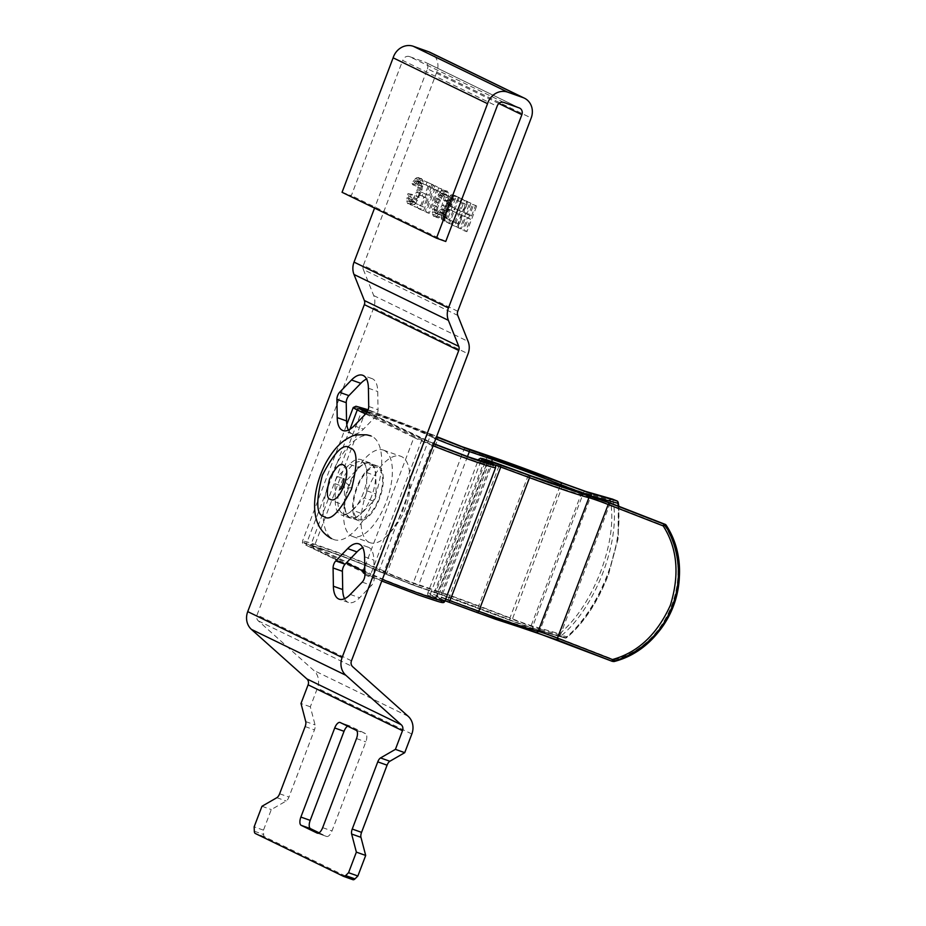 <?xml version="1.0" encoding="UTF-8"?>
<svg xmlns="http://www.w3.org/2000/svg" width="926" height="926" viewBox="0 0 926 926"><rect width="100%" height="100%" fill="white"/><g stroke="black" fill="none" stroke-linecap="round" stroke-linejoin="round"><path stroke-width="0.69" stroke-dasharray="4.63 3.47" d="M352.204 510.133A29.354 12.848 109.6 0 1 341.057 514.868A29.354 12.848 109.6 0 1 340.49 514.625A29.354 12.848 109.6 0 1 335.305 501.927L334.992 483.661A5.498 2.408 109.6 0 1 337.677 476.612L349.588 464.296A29.354 12.848 109.6 0 1 360.735 459.562A29.354 12.848 109.6 0 1 366.499 472.503L366.8 490.757A5.498 2.408 109.6 0 1 364.126 497.818L352.204 510.133L361.522 513.444L373.444 501.128A5.498 2.408 -70.4 0 0 376.118 494.079L375.817 475.825A29.354 12.848 -70.4 0 0 370.053 462.873A29.354 12.848 -70.4 0 0 358.918 467.607L346.995 479.923A5.498 2.408 -70.4 0 0 344.31 486.983L344.622 505.237A29.354 12.848 -70.4 0 0 349.808 517.935A29.354 12.848 -70.4 0 0 350.387 518.178A29.354 12.848 -70.4 0 0 361.522 513.444M344.565 598.694A29.354 12.848 -70.4 0 0 347.887 602.236A29.354 12.848 -70.4 0 0 348.465 602.479A29.354 12.848 -70.4 0 0 359.612 597.745L371.523 585.429A5.498 2.408 -70.4 0 0 374.208 578.38L373.896 560.126A29.354 12.848 -70.4 0 0 368.143 547.173A29.354 12.848 -70.4 0 0 362.726 547.648M348.396 430.092A29.354 12.848 -70.4 0 0 351.718 433.646A29.354 12.848 -70.4 0 0 352.297 433.877A29.354 12.848 -70.4 0 0 363.443 429.143L375.366 416.827A5.498 2.408 -70.4 0 0 378.04 409.778L377.727 391.524A29.354 12.848 -70.4 0 0 371.974 378.584A29.354 12.848 -70.4 0 0 366.557 379.047M352.852 879.654L264.604 836.791A5.498 2.408 109.6 0 1 263.644 834.534L263.482 830.147L271.283 809.59L286.169 801.002A5.498 2.408 -70.4 0 0 288.947 797.078L314.458 729.896A5.498 2.408 -70.4 0 0 315.06 724.919L310.337 706.804L317.421 688.145A16.506 14.828 115.9 0 0 313.729 670.389L258.285 620.86A5.498 4.943 -64.1 0 1 257.046 614.945L373.664 307.93A16.506 14.828 115.9 0 0 373.71 295.568L363.351 269.547L457.745 315.407M457.768 311.286L363.362 265.426L436.783 72.135A16.506 14.828 115.9 0 0 430.011 52.319M363.362 265.426A5.498 4.943 115.9 0 0 363.351 269.547M310.337 706.804L301.008 703.494M498.894 103.527L427.465 68.825L374.567 208.084M427.465 68.825A5.498 4.943 115.9 0 0 424.756 62.03L519.162 107.891M503.848 102.439L409.442 56.579L424.756 62.03M409.442 56.579A5.498 4.943 115.9 0 0 402.706 60.422L497.112 106.282M342.053 192.295L351.359 195.606L402.706 60.422M457.838 227.287L467.595 201.59L461.345 198.546L460.187 201.579L465.303 204.067L462.34 211.892L457.548 209.565L456.391 212.598L461.183 214.925L457.849 223.698L452.513 221.106L451.367 224.138L457.838 227.287L454.735 226.175L464.493 200.479L458.243 197.446L461.345 198.546M476.682 206L475.536 205.445L471.542 215.978L466.97 213.767L470.975 203.222L469.829 202.678L460.072 228.375L461.206 228.93L465.824 216.8L470.385 219.011L465.778 231.141L466.924 231.697L476.682 206L472.434 204.345L475.536 205.445M427.129 181.924L425.983 184.957L431.088 187.446L428.125 195.27L423.332 192.944L422.187 195.976L426.967 198.303L423.633 207.077L418.297 204.484L417.151 207.517L423.622 210.665L433.38 184.969L424.027 180.825L422.869 183.857L425.983 184.957M440.66 192.099L441.818 189.066L434.907 185.709L433.762 188.742L436.644 190.143L428.032 212.806L429.178 213.362L437.778 190.698L440.66 192.099L437.558 190.987L438.704 187.955L431.805 184.598L434.907 185.709M450.58 201.266L449.77 207.297L446.621 210.677L444.503 217.784L445.487 221.291L449.573 223.27L459.331 197.574L454.134 195.988L450.58 201.266L447.478 200.155L451.02 194.888L452.964 194.877L459.331 197.574M418.309 196.173L415.832 200.641L413.621 202.4L411.943 201.393L411.665 199.75L412.498 194.483L411.051 194.726L410.149 198.824L410.357 204.033L412.903 205.456L415.971 202.979L421.943 189.992L423.066 181.276L421.55 178.649L418.587 179.667L415.149 184.621L415.994 185.976L419.513 181.635L420.45 181.704L421.585 183.961L421.064 188.244L418.309 196.173L415.195 195.062L412.73 199.541L415.832 200.641M442.883 193.557L438.044 202.551L435.544 212.864L436.296 216.823L438.577 217.934L443.334 213.061L448.103 201.185L448.647 192.955L447.327 191.173L444.492 191.879L442.883 193.557L439.781 192.446L436.435 198.014L439.549 199.113M445.753 241.466L351.359 195.606M467.595 201.59L464.493 200.479M451.367 224.138L448.253 223.039L454.735 226.175M452.513 221.106L449.411 220.006L448.253 223.039M457.849 223.698L449.411 220.006M461.183 214.925L458.081 213.813L454.735 222.599M456.391 212.598L453.289 211.487L458.081 213.813M457.548 209.565L454.446 208.454L453.289 211.487M462.34 211.892L454.446 208.454M465.303 204.067L462.201 202.956L459.227 210.781M460.187 201.579L457.085 200.479L462.201 202.956M458.243 197.446L457.085 200.479M471.542 215.978L468.429 214.878L472.434 204.345M466.924 231.697L463.81 230.597L473.58 204.901M465.778 231.141L463.81 230.597M470.385 219.011L467.283 217.911L462.676 230.042M465.824 216.8L462.711 215.689L467.283 217.911M461.206 228.93L458.104 227.819L462.711 215.689M460.072 228.375L458.104 227.819M469.829 202.678L466.727 201.567L456.958 227.264M470.975 203.222L466.727 201.567M466.97 213.767L463.868 212.656L467.861 202.123M468.429 214.878L463.868 212.656M431.088 187.446L422.869 183.857M433.38 184.969L424.027 180.825M423.622 210.665L420.52 209.554L430.277 183.857M417.151 207.517L414.038 206.417L420.52 209.554M418.297 204.484L415.195 203.384L414.038 206.417M423.633 207.077L415.195 203.384M426.967 198.303L423.865 197.192L420.531 205.977M422.187 195.976L419.073 194.865L423.865 197.192M423.332 192.944L420.23 191.832L419.073 194.865M428.125 195.27L420.23 191.832M427.986 186.334L425.011 194.159M441.818 189.066L438.704 187.955M437.778 190.698L434.676 189.587L437.558 190.987M429.178 213.362L426.064 212.251L434.676 189.587M428.032 212.806L426.064 212.251M436.644 190.143L433.53 189.031L424.918 211.695M433.762 188.742L430.648 187.631L433.53 189.031M431.805 184.598L430.648 187.631M450.082 202.91L446.98 201.81L447.478 200.155M449.7 204.611L446.587 203.512L446.98 201.81M451.298 199.715L448.196 198.615M452.235 198.095L449.133 196.995M453.219 196.868L450.117 195.768M454.134 195.988L451.02 194.888M455.025 195.861L451.911 194.749M456.067 195.988L452.964 194.877M449.573 223.27L446.459 222.159L456.229 196.462M445.487 221.291L442.385 220.18L446.459 222.159M444.955 220.654L442.385 220.18M444.596 219.913L441.494 218.802L441.852 219.543M444.468 218.895L441.355 217.795L441.494 218.802M444.503 217.784L441.389 216.672L441.355 217.795M444.723 216.186L441.609 215.087L441.389 216.672M445.163 214.508L442.061 213.408L441.609 215.087M445.719 212.702L442.616 211.603L442.061 213.408M446.621 210.677L443.508 209.577L442.616 211.603M447.617 209.079L444.503 207.98L443.508 209.577M448.647 208.072L445.533 206.961L444.503 207.98M449.77 207.297L446.668 206.197L445.533 206.961M449.642 206.104L446.54 204.993L446.668 206.197M446.587 203.512L446.54 204.993M417.001 198.754L413.899 197.643M419.513 193.164L416.399 192.064L415.195 195.062M420.369 190.744L417.256 189.633L416.399 192.064M421.064 188.244L417.95 187.133L417.256 189.633M421.515 186.01L418.413 184.899L417.95 187.133M421.585 183.961L418.483 182.862L418.413 184.899M421.191 182.63L418.089 181.531L418.483 182.862M420.45 181.704L417.337 180.605L418.089 181.531M419.513 181.635L417.337 180.605M418.494 182.272L415.392 181.16L416.399 180.524M417.337 183.788L414.235 182.688L415.392 181.16M415.994 185.976L412.892 184.864L414.235 182.688M415.149 184.621L412.047 183.51L412.892 184.864M416.908 181.693L413.806 180.582L412.047 183.51M418.587 179.667L415.473 178.556L413.806 180.582M420.103 178.706L417.001 177.595L415.473 178.556M421.55 178.649L417.001 177.595M422.511 179.679L418.436 177.549M423.066 181.276L419.953 180.165L419.397 178.579M423.147 183.776L420.034 182.665L419.953 180.165M422.777 186.612L419.663 185.513L420.034 182.665M421.943 189.992L418.83 188.892L419.663 185.513M420.659 193.719L417.545 192.608L418.83 188.892M419.154 197.342L416.04 196.231L417.545 192.608M417.614 200.375L414.501 199.264L416.04 196.231M415.971 202.979L412.869 201.88L414.501 199.264M414.373 204.658L411.26 203.558L412.869 201.88M412.903 205.456L409.801 204.357L411.26 203.558M411.422 205.121L409.801 204.357M410.357 204.033L407.255 202.921L408.32 204.009M409.929 201.937L406.827 200.826L407.255 202.921M410.149 198.824L407.035 197.713L406.827 200.826M411.051 194.726L407.949 193.627L407.035 197.713M412.498 194.483L407.949 193.627M411.792 197.539L408.679 196.439L409.396 193.384M411.665 199.75L408.551 198.639L408.679 196.439M411.943 201.393L408.829 200.294L408.551 198.639M412.741 202.169L408.829 200.294M413.621 202.4L409.639 201.058M414.686 201.787L411.584 200.687L410.507 201.301M412.73 199.541L411.584 200.687M441.204 195.953L438.091 194.842M444.492 191.879L441.378 190.768L439.781 192.446M446.008 191.103L442.894 189.992L441.378 190.768M447.327 191.173L442.894 189.992M448.647 192.955L445.545 191.844L444.225 190.073M448.925 196.3L445.823 195.189L445.545 191.844M448.103 201.185L444.989 200.085L445.823 195.189M446.251 206.915L443.137 205.804L444.989 200.085M444.862 210.214L441.76 209.102L443.137 205.804M443.334 213.061L440.232 211.95L441.76 209.102M441.702 215.48L438.6 214.369L440.232 211.95M440.105 217.159L436.991 216.047L438.6 214.369M438.577 217.934L435.475 216.823L436.991 216.047M437.269 217.668L435.475 216.823M436.296 216.823L433.194 215.712L434.155 216.568M435.683 215.202L432.581 214.103L433.194 215.712M435.544 212.864L432.442 211.765L432.581 214.103M435.926 209.832L432.812 208.732L432.442 211.765M436.817 206.301L433.704 205.19L432.812 208.732M438.044 202.551L434.942 201.44L433.704 205.19M436.435 198.014L434.942 201.44M449.561 198.905L447.825 204.484L450.962 206.764L453.925 198.94L451.367 197.886L449.561 198.905L452.675 200.004L451.61 202.134L448.497 201.035M444.353 210.931L443.218 216.615L446.471 218.582L449.805 209.797L446.367 208.697L444.353 210.931L447.455 212.031L446.436 214.566L443.322 213.455M437.28 199.171L434.664 206.417L434.352 212.309L435.313 213.536L436.748 213.478L438.449 212.031L442.003 205.248L444.225 196.682L444.029 194.321L442.13 193.025L439.804 194.923L437.28 199.171L440.394 200.282L437.766 207.517L434.664 206.417M319.065 832.81L326.473 836.409A7.339 3.218 -70.4 0 0 326.623 836.467A7.339 3.218 -70.4 0 0 331.983 830.958L365.828 741.876A7.339 3.218 -70.4 0 0 365.527 733.612L349.542 725.857A7.339 3.218 -70.4 0 0 349.403 725.799A7.339 3.218 -70.4 0 0 347.632 726.134M448.971 199.947L452.085 201.046M450.14 198.233L453.242 199.345L452.675 200.004M450.707 197.944L453.242 199.345M451.367 197.886L453.809 199.044M452.189 198.095L454.469 198.997M453.925 198.94L455.291 199.206M450.962 206.764L454.064 207.875L457.039 200.051M448.404 205.526L454.064 207.875M448.034 205.155L451.506 206.625M447.825 204.484L451.136 206.255M447.86 203.558L450.962 204.669L450.939 205.595M448.057 202.516L451.17 203.627L450.962 204.669M451.61 202.134L451.17 203.627M443.762 212.158L446.864 213.258M444.989 209.913L448.103 211.024L447.455 212.031M445.684 209.114L448.786 210.225L448.103 211.024M446.367 208.697L449.469 209.797L448.786 210.225M447.026 208.639L449.469 209.797M447.79 208.825L450.129 209.739M449.805 209.797L452.918 210.908L450.904 209.924M446.471 218.582L449.585 219.682L452.918 210.908M443.485 217.124L449.585 219.682M443.218 216.615L446.587 218.223M443.079 215.978L446.332 217.726M443.045 215.399L446.182 217.089M443.126 214.496L446.239 215.596L446.147 216.499M446.436 214.566L446.239 215.596M436.088 201.995L439.19 203.107M438.53 196.752L441.633 197.863L440.394 200.282M439.804 194.923L442.906 196.023L441.633 197.863M441.007 193.615L444.11 194.715L442.906 196.023M442.13 193.025L445.244 194.124L444.11 194.715M443.068 193.106L445.244 194.124M444.029 194.321L447.131 195.432L446.182 194.205M444.225 196.682L447.327 197.794L447.131 195.432M443.6 200.352L446.702 201.463L447.327 197.794M442.003 205.248L445.105 206.359L446.702 201.463M440.255 209.322L443.369 210.422L445.105 206.359M438.449 212.031L441.563 213.142L443.369 210.422M436.748 213.478L439.85 214.577L441.563 213.142M435.313 213.536L439.85 214.577M434.352 212.309L437.466 213.42L438.415 214.635M434.109 209.924L437.211 211.024L437.466 213.42M437.766 207.517L437.211 211.024M263.482 830.147L254.152 826.837M261.965 806.28L271.283 809.59M371.974 436.366A55.028 24.099 -70.4 0 0 370.898 435.915A55.028 24.099 -70.4 0 0 330.2 478.429A55.028 24.099 -70.4 0 0 332.932 539.163A55.028 24.099 -70.4 0 0 334.008 539.615A55.028 24.099 -70.4 0 0 374.706 497.1A55.028 24.099 -70.4 0 0 371.974 436.366M362.216 462.074A27.514 12.05 109.6 0 1 363.582 492.435A27.514 12.05 109.6 0 1 343.233 513.687A27.514 12.05 109.6 0 1 342.689 513.467A27.514 12.05 109.6 0 1 341.324 483.094A27.514 12.05 109.6 0 1 361.672 461.842A27.514 12.05 109.6 0 1 362.216 462.074M358.223 518.988A27.514 12.05 -70.4 0 0 358.767 519.22A27.514 12.05 -70.4 0 0 379.116 497.956A27.514 12.05 -70.4 0 0 377.75 467.595A27.514 12.05 -70.4 0 0 377.206 467.364A27.514 12.05 -70.4 0 0 356.857 488.627A27.514 12.05 -70.4 0 0 358.223 518.988M384.255 450.464A45.86 20.083 109.6 0 1 386.536 501.07A45.86 20.083 109.6 0 1 352.621 536.501A45.86 20.083 109.6 0 1 351.718 536.119A45.86 20.083 109.6 0 1 349.449 485.513A45.86 20.083 109.6 0 1 383.352 450.082A45.86 20.083 109.6 0 1 384.255 450.464M369.161 542.323A45.86 20.083 -70.4 0 0 370.064 542.705A45.86 20.083 -70.4 0 0 384.741 537.879A45.86 20.083 -70.4 0 0 409.142 469.308A45.86 20.083 -70.4 0 0 401.699 456.668A45.86 20.083 -70.4 0 0 400.796 456.286A45.86 20.083 -70.4 0 0 366.881 491.718A45.86 20.083 -70.4 0 0 369.161 542.323M433.924 443.704L420.786 437.975A1.829 1.644 -64.1 0 1 421.689 440.244L370.932 573.865A36.681 1.597 20.8 0 0 416.526 591.969A36.681 1.597 20.8 0 0 436.296 597.941A36.681 1.597 20.8 0 0 433.079 595.974A1.829 1.644 115.9 0 0 433.981 598.231C441.1 601.969 435.313 600.569 416.596 594.041C401.143 588.623 374.81 578.171 368.722 575.023L312.085 547.509C306.309 544.87 305.522 543.215 329.459 551.711C353.813 560.392 374.185 569.015 377.333 570.717L412.163 584.804L439.954 594.284L527.253 626.694L564.929 637.991A1.829 1.62 -74 0 0 565.08 638.049L566.735 637.701A1.829 1.25 -129.2 0 1 565.554 637.794A1.829 0.845 -67.9 0 1 564.929 637.991L560.404 636.162A1.829 0.845 112.1 0 0 561.029 635.954A1.829 1.25 -129.2 0 1 560.08 635.224A1.829 1.25 -129.2 0 1 559.547 633.835A1.829 1.62 -74 0 0 560.404 636.162A1.829 0.799 109.6 0 1 560.08 635.224M612.202 661.314A1.829 1.806 97.6 0 1 612.132 661.291L613.162 661.43A1.829 1.806 -82.4 0 0 613.568 661.534M612.549 499.137A1.829 0.845 112.1 0 1 612.827 499.6A1.829 1.343 -11.8 0 0 610.303 500.214L583.577 492.539A18.346 0.799 -159.2 0 1 575.764 489.947A18.346 0.799 -159.2 0 1 563.228 485.236A87.762 3.831 20.8 0 0 487.111 457.062L464.042 449.237A18.346 0.799 -159.2 0 1 460.662 448.057A18.346 0.799 -159.2 0 1 437.871 439.005L434.965 437.593L384.197 571.215A45.86 2.002 20.8 0 0 336.404 551.919A45.86 2.002 20.8 0 0 302.489 541.12A45.86 2.002 20.8 0 0 306.518 543.585L349.935 429.27M560.01 486.208L509.832 618.267A27.514 1.204 20.8 0 0 528.63 625.328A27.514 1.204 20.8 0 0 540.356 629.229A1.829 1.62 106 0 1 538.342 630.375L565.08 638.049A1.829 1.62 -74 0 0 567.094 636.891C583.808 622.7 597.536 601.935 608.266 574.618L617.989 538.075L618.383 506.152M617.098 500.989A1.829 0.845 -67.9 0 1 617.353 501.441A1.829 1.343 168.2 0 1 617.792 501.707M370.469 463.544A28.891 12.651 -70.4 0 0 369.902 463.313A28.891 12.651 -70.4 0 0 348.535 485.629A28.891 12.651 -70.4 0 0 349.97 517.507A28.891 12.651 -70.4 0 0 350.537 517.75A28.891 12.651 -70.4 0 0 371.905 495.433A28.891 12.651 -70.4 0 0 370.469 463.544M378.236 466.31A28.891 12.651 -70.4 0 0 377.669 466.067A28.891 12.651 -70.4 0 0 356.302 488.396A28.891 12.651 -70.4 0 0 357.737 520.273A28.891 12.651 -70.4 0 0 358.304 520.516A28.891 12.651 -70.4 0 0 379.672 498.188A28.891 12.651 -70.4 0 0 378.236 466.31M368.039 410.091L436.482 436.968M366.904 412.406L416.121 436.32L433.819 443.959M665.25 524.382L664.903 526.13C696.086 573.588 668.722 645.665 614.146 659.752L613.162 661.43L558.17 640.028L493.269 618.14L447.941 601.541C431.794 595.707 426.168 594.145 431.076 596.83L433.981 598.231M612.179 499.021A1.829 1.62 -74 0 0 610.303 500.214C614.007 520.273 610.813 544.06 600.731 571.55C589.989 598.867 576.261 619.621 559.547 633.835L532.82 626.161A1.829 1.62 -74 0 0 533.677 628.488L511.291 620.455C484.217 609.794 459.377 600.604 436.759 592.872L409.986 583.75L381.998 572.372C378.398 570.439 355.121 560.577 327.283 550.646C299.92 540.946 300.823 542.844 307.42 545.854A1.829 1.644 -64.1 0 1 306.518 543.585L346.336 562.927M666.141 525.135L664.903 526.13L609.921 504.728A27.514 1.204 20.8 0 0 580.961 494.53A78.583 3.426 -159.2 0 1 543.944 482.458A78.583 3.426 -159.2 0 1 527.785 476.601L477.029 610.222L448.242 599.608L447.941 601.541M618.857 506.325L618.209 538.33L608.475 574.652C597.652 602.27 583.739 623.291 566.735 637.701A1.829 1.25 -129.2 0 0 567.094 636.891L540.356 629.229L591.008 495.908M350.283 594.434L359.612 597.745M354.114 425.833L363.443 429.143M373.664 307.93L468.07 353.79M351.452 660.805L257.046 614.945M373.444 501.128L364.126 497.818M335.305 501.927L344.622 505.237M334.992 483.661L344.31 486.983M337.677 476.612L346.995 479.923M349.588 464.296L358.918 467.607M366.499 472.503L375.817 475.825M366.8 490.757L376.118 494.079M364.578 556.804L373.896 560.126M364.89 575.058L374.208 578.38M362.205 582.118L371.523 585.429M375.366 416.827L366.036 413.517M368.409 388.202L377.727 391.524M368.722 406.468L378.04 409.778M373.71 295.568L468.116 341.439M258.285 620.86L352.679 666.72M436.783 72.135L531.188 117.996M408.123 716.249L313.729 670.389M411.827 734.005L317.421 688.145M340.224 722.535L349.542 725.857M356.197 730.301L365.527 733.612M356.498 738.566L365.828 741.876M322.665 827.647L331.983 830.958M317.444 833.192L326.473 836.409M254.314 831.212L263.644 834.534M264.604 836.791L255.287 833.469M305.742 721.609L315.06 724.919M305.14 726.586L314.458 729.896M279.617 793.767L288.947 797.078M276.839 797.691L286.169 801.002M483.951 462.097A1.829 1.644 115.9 0 0 483.835 462.34A36.681 1.597 -159.2 0 1 487.053 464.32A36.681 1.597 -159.2 0 1 467.283 458.347A36.681 1.597 -159.2 0 1 421.689 440.244L365.052 412.718A36.681 1.597 -159.2 0 1 361.823 410.75A36.681 1.597 -159.2 0 1 366.997 411.827M582.998 493.396A1.829 1.713 -75.7 0 0 580.961 494.53L530.204 628.164A1.829 1.713 -75.7 0 0 531.142 630.502M491 462.988A1.829 1.644 -64.1 0 1 491.602 465.107A45.86 2.002 -159.2 0 1 495.63 467.572M465.639 447.952A1.829 1.157 -71.2 0 0 464.042 449.237L413.285 582.859A1.829 1.157 -71.2 0 0 413.702 585.047M585.591 491.393A1.829 1.62 -74 0 0 583.577 492.539L532.82 626.161A18.346 0.799 20.8 0 1 525.007 623.568A18.346 0.799 20.8 0 1 512.472 618.857L511.291 620.455M444.874 601.205A45.86 2.002 20.8 0 0 440.845 598.728A1.829 1.644 -64.1 0 1 438.635 599.898L435.012 597.502L445.036 600.754L434.722 597.467L436.331 596.332A18.346 0.799 20.8 0 0 437.94 597.328A1.829 1.644 -64.1 0 1 435.741 598.485M418.784 595.094C440.163 602.56 446.783 604.157 438.635 599.898M467.48 456.564L418.61 585.209L441.667 593.045A78.583 3.426 20.8 0 1 509.832 618.267L509.694 620.096L538.342 630.375A1.829 1.62 106 0 1 538.203 630.328M429.398 433.669A1.829 1.644 115.9 0 0 427.199 434.826L376.431 568.448A1.829 1.644 115.9 0 0 377.183 570.659L416.955 586.482A1.829 1.157 108.8 0 0 418.61 585.209A27.514 1.204 -159.2 0 1 413.54 583.449A27.514 1.204 -159.2 0 1 379.336 569.86A1.829 1.644 115.9 0 0 380.239 572.129M491.637 461.484L441.667 593.045A1.829 1.157 108.8 0 1 440.012 594.307L416.955 586.482A1.829 1.157 108.8 0 1 416.897 586.459M476.728 612.155L477.029 610.222A78.583 3.426 20.8 0 0 493.188 616.079A78.583 3.426 20.8 0 0 530.204 628.164A27.514 1.204 -159.2 0 1 559.154 638.361L558.17 640.028M381.998 572.372A1.829 1.644 -64.1 0 0 384.197 571.215L387.103 572.627A18.346 0.799 20.8 0 0 409.905 581.678A18.346 0.799 20.8 0 0 413.285 582.859L436.343 590.684A1.829 1.157 -71.2 0 0 436.759 592.872M612.827 499.6A91.72 42.307 -67.9 0 1 603.046 572.395A91.72 42.307 -67.9 0 1 561.029 635.954L565.554 637.794A91.72 42.307 112.1 0 0 607.572 574.236A91.72 42.307 112.1 0 0 617.353 501.441L612.827 499.6M364.832 571.898A45.86 2.002 20.8 0 0 382.38 579.387M433.136 445.753A45.86 2.002 -159.2 0 1 413.922 437.477L364.751 566.92M488.465 463.231L487.053 464.32L436.296 597.941L436.632 599.701L430.926 596.761A1.829 1.644 115.9 0 1 430.173 594.561L433.079 595.974L483.835 462.34L482.284 461.588M377.333 570.717A1.829 1.644 115.9 0 1 377.183 570.659C364.057 563.726 304.608 542.567 309.654 545.46L311.067 544.372A36.681 1.597 20.8 0 1 338.198 553.007A36.681 1.597 20.8 0 1 376.431 568.448L379.336 569.86L430.104 436.239A27.514 1.204 20.8 0 0 435.787 438.785M353.246 407.486A45.86 2.002 -159.2 0 1 387.172 418.286A45.86 2.002 -159.2 0 1 434.965 437.593A1.829 1.644 -64.1 0 0 434.213 435.394L368.166 409.743L434.062 435.324A1.829 1.644 -64.1 0 1 434.213 435.394L434.062 435.324M365.585 413.991L413.922 437.477A1.829 1.644 -64.1 0 1 416.121 436.32M384.903 573.784A1.829 1.644 -64.1 0 0 387.103 572.627L437.871 439.005A1.829 1.644 115.9 0 0 437.246 436.875M420.786 437.975L367.194 411.943L433.924 443.693M307.42 545.854L345.132 564.165L307.27 545.784C299.179 541.212 303.797 543.77 302.489 541.12L346.799 424.49M488.095 461.576A1.829 1.644 -64.1 0 1 488.696 463.695L437.94 597.328L440.845 598.728L491.602 465.107L488.696 463.695A18.346 0.799 -159.2 0 1 487.088 462.711A18.346 0.799 -159.2 0 1 494.287 464.759M560.404 636.162L533.677 628.488M364.867 573.75L381.755 581.007L364.867 573.761M367.217 411.896A36.681 1.597 -159.2 0 1 398.365 422.916A36.681 1.597 -159.2 0 1 427.199 434.826L430.104 436.239A1.829 1.644 -64.1 0 1 432.303 435.081M364.439 410.6A1.829 1.644 -64.1 0 1 365.052 412.718L314.284 546.352A1.829 1.644 -64.1 0 1 312.085 547.509M499.982 464.482L498.998 465.986A27.514 1.204 20.8 0 0 478.51 459.458M528.758 475.084L527.785 476.601L498.998 465.986L448.242 599.608A27.514 1.204 -159.2 0 0 427.754 593.08L478.198 460.28M610.257 502.98L559.154 638.361L614.146 659.752M488.696 455.777A1.829 1.157 -71.2 0 0 487.111 457.062L436.343 590.684A87.762 3.831 -159.2 0 1 512.472 618.857L563.402 483.418M368.722 575.023A1.829 1.644 -64.1 0 0 370.932 573.865L314.284 546.352A36.681 1.597 20.8 0 1 311.067 544.372L361.823 410.75L361.499 408.991M509.694 620.096L440.012 594.307A1.829 1.157 108.8 0 1 439.954 594.284M480.849 461.136L430.173 594.561A27.514 1.204 -159.2 0 1 427.754 593.08C427.129 594.596 428.194 595.823 430.926 596.761A1.829 1.644 115.9 0 0 431.076 596.83M445.661 599.122A18.346 0.799 20.8 0 0 436.331 596.332L487.088 462.711L486.636 460.801M350.387 518.178L341.057 514.868M348.465 602.479L339.147 599.168M352.297 433.877L342.979 430.567M370.053 462.873L360.735 459.562M368.143 547.173L358.813 543.863M371.974 378.584L362.645 375.261M519.613 108.076L425.208 62.216M349.403 725.799L340.085 722.477M326.623 836.467L317.294 833.145M340.085 489.333L342.25 487.99L352.447 487.77L350.942 487.134C345.155 482.296 342.794 479.494 343.847 478.742M343.233 513.687L358.767 519.22M352.621 536.501L370.064 542.705M331.415 538.527L334.008 539.615M361.672 461.842L377.206 467.364M383.352 450.082L400.796 456.286M384.741 537.879C404.963 519.336 413.1 496.475 409.142 469.308M377.669 466.067L369.902 463.313M358.304 520.516L350.537 517.75"/><path stroke-width="1.39" d="M350.283 594.434A29.354 12.848 109.6 0 1 339.147 599.168A29.354 12.848 109.6 0 1 338.569 598.925A29.354 12.848 109.6 0 1 333.383 586.216L333.082 567.962A5.498 2.408 109.6 0 1 335.756 560.913L347.678 548.597A29.354 12.848 109.6 0 1 358.813 543.863A29.354 12.848 109.6 0 1 364.578 556.804L364.89 575.058A5.498 2.408 109.6 0 1 362.205 582.118L350.283 594.434M354.114 425.833A29.354 12.848 109.6 0 1 342.979 430.567A29.354 12.848 109.6 0 1 342.4 430.324A29.354 12.848 109.6 0 1 337.214 417.626L336.914 399.361A5.498 2.408 109.6 0 1 339.587 392.311L351.51 379.996A29.354 12.848 109.6 0 1 362.645 375.261A29.354 12.848 109.6 0 1 368.409 388.202L368.722 406.468A5.498 2.408 109.6 0 1 366.036 413.517L354.114 425.833M362.726 547.648A29.354 12.848 -70.4 0 0 356.996 551.908L345.074 564.223A5.498 2.408 -70.4 0 0 342.4 571.284L342.701 589.538A29.354 12.848 -70.4 0 0 344.565 598.694M366.557 379.047A29.354 12.848 -70.4 0 0 360.827 383.318L348.905 395.622A5.498 2.408 -70.4 0 0 346.231 402.683L346.544 420.936A29.354 12.848 -70.4 0 0 348.396 430.092M458.764 346.359A5.498 4.943 -64.1 0 1 458.752 350.479L364.346 304.619A5.498 4.943 115.9 0 0 364.358 300.499L458.764 346.359L448.392 320.338A16.506 14.828 -64.1 0 1 448.439 307.976L521.87 114.685A5.498 4.943 -64.1 0 0 519.162 107.891L503.848 102.439A5.498 4.943 -64.1 0 0 497.112 106.282L445.753 241.466L436.459 238.156L487.539 103.689A16.506 14.828 -64.1 0 1 507.749 92.16L523.063 97.612A16.506 14.828 -64.1 0 1 524.417 98.179A16.506 14.828 -64.1 0 1 531.188 117.996L457.768 311.286A5.498 4.943 -64.1 0 0 457.745 315.407L468.116 341.439A16.506 14.828 -64.1 0 1 468.07 353.79L351.452 660.805A5.498 4.943 -64.1 0 0 352.679 666.72L408.123 716.249A16.506 14.828 -64.1 0 1 411.827 734.005L404.731 752.664L389.858 761.253A5.498 2.408 -70.4 0 0 387.08 765.177L361.557 832.358A5.498 2.408 -70.4 0 0 360.955 837.335L365.689 855.45L357.876 876.008L354.959 878.901A5.498 2.408 109.6 0 1 352.956 879.7A5.498 2.408 109.6 0 1 352.852 879.654L343.743 876.413M308.103 684.835L301.008 703.494L305.742 721.609A5.498 2.408 109.6 0 1 305.14 726.586L279.617 793.767A5.498 2.408 109.6 0 1 276.839 797.691L261.965 806.28L254.152 826.837L254.314 831.212A5.498 2.408 -70.4 0 0 255.287 833.469L343.523 876.343A5.498 2.408 -70.4 0 0 343.639 876.39A5.498 2.408 -70.4 0 0 345.641 875.579L348.558 872.697L356.371 852.14L351.637 834.025A5.498 2.408 109.6 0 1 352.239 829.048L377.762 761.867A5.498 2.408 109.6 0 1 380.54 757.943L395.414 749.354L402.497 730.695L308.103 684.835A5.498 4.943 115.9 0 0 306.865 678.908L401.271 724.769A5.498 4.943 -64.1 0 1 402.497 730.695M364.346 304.619L247.728 611.623A16.506 14.828 115.9 0 0 251.421 629.391L306.865 678.908M374.567 208.084L354.033 262.116A16.506 14.828 115.9 0 0 353.998 274.478L364.358 300.499M524.417 98.179L430.011 52.319A16.506 14.828 115.9 0 0 428.657 51.752L413.343 46.3A16.506 14.828 115.9 0 0 393.133 57.829L342.053 192.295L436.459 238.156M458.752 350.479L342.122 657.483A16.506 14.828 -64.1 0 0 345.826 675.251L401.271 724.769M395.414 749.354L404.731 752.664M487.539 103.689L393.133 57.829M347.632 726.134A7.339 3.218 -70.4 0 0 344.044 731.297L310.198 820.378A7.339 3.218 -70.4 0 0 310.499 828.643L319.065 832.81M340.224 722.535L356.197 730.301A7.339 3.218 109.6 0 1 356.498 738.566L322.665 827.647A7.339 3.218 109.6 0 1 317.294 833.145A7.339 3.218 109.6 0 1 317.155 833.087L301.181 825.332A7.339 3.218 109.6 0 1 300.881 817.068L334.714 727.975A7.339 3.218 109.6 0 1 340.085 722.477A7.339 3.218 109.6 0 1 340.224 722.535M348.558 872.697L357.876 876.008M365.689 855.45L356.371 852.14M433.819 443.959L470.836 458.046C492.285 465.535 498.894 467.132 490.699 462.838L487.794 461.426C483.754 459.25 488.176 460.488 501.047 465.13L547.497 482.145L609.204 502.841L664.197 524.243A1.829 1.806 97.6 0 1 665.076 524.984L663.201 525.91L664.197 524.243L666.107 525.123A1.829 1.806 -82.4 0 0 665.215 524.371L610.222 502.968L545.321 481.092L500.005 464.482C483.615 458.567 477.99 456.993 483.14 459.771L486.034 461.183C493.211 464.933 487.423 463.532 468.66 456.981L433.924 443.704M612.549 499.137A1.829 0.845 112.1 0 0 612.503 499.126L585.741 491.44L563.355 483.407C536.281 472.746 511.441 463.556 488.824 455.824L462.039 446.702L436.968 436.736A1.829 1.644 115.9 0 1 437.246 436.875M436.482 436.968L464.215 447.756L590.267 493.28A1.829 1.62 106 0 1 591.124 495.595A27.514 1.204 -159.2 0 1 579.398 491.706A27.514 1.204 -159.2 0 1 560.6 484.645L560.01 486.208M612.954 660.909A1.829 0.799 109.6 0 1 612.167 661.303L612.549 661.395A1.829 1.806 97.6 0 0 613.29 661.338L612.445 659.532L557.452 638.13L557.128 639.889L612.109 661.28M614.146 659.752L614.332 661.465L612.549 661.395A1.829 1.806 97.6 0 1 612.202 661.314M618.383 506.152L617.85 503.269A1.829 1.62 -74 0 0 616.994 500.943A1.829 0.845 -67.9 0 1 617.029 500.954A1.829 0.845 -67.9 0 1 617.098 500.989M617.792 501.707A1.829 1.343 168.2 0 1 617.85 503.269L591.008 495.908M364.15 410.461A1.829 1.644 -64.1 0 1 364.3 410.519L367.194 411.931L364.15 410.461L368.039 410.091M583.195 493.454A1.829 1.713 -75.7 0 0 582.998 493.396L610.257 502.98L665.25 524.382M590.267 493.28L616.994 500.943L612.468 499.102A1.829 0.845 112.1 0 0 612.468 499.102A1.829 1.62 -74 0 0 612.179 499.021M613.568 661.534A1.829 1.806 -82.4 0 0 614.308 661.477L614.332 661.465C669.996 647.147 697.972 573.507 666.141 525.135M529.834 475.744L529.533 477.677A87.762 3.831 20.8 0 0 547.579 484.217A87.762 3.831 20.8 0 0 588.913 497.702A18.346 0.799 -159.2 0 1 608.208 504.508L557.452 638.13A18.346 0.799 20.8 0 0 538.145 631.335A1.829 1.713 104.3 0 1 536.108 632.47L612.121 661.291A1.829 0.799 109.6 0 1 612.132 661.291L612.445 659.532C637.748 652.587 657.043 634.542 670.331 605.361C679.777 574.699 677.404 548.215 663.201 525.91L608.208 504.508L609.204 502.841M345.074 564.223L335.756 560.913M347.678 548.597L356.996 551.908M333.383 586.216L342.701 589.538M333.082 567.962L342.4 571.284M337.214 417.626L346.544 420.936M336.914 399.361L346.231 402.683M339.587 392.311L348.905 395.622M351.51 379.996L360.827 383.318M247.728 611.623L342.122 657.483M345.826 675.251L251.421 629.391M354.033 262.116L448.439 307.976M521.87 114.685L498.894 103.527M428.657 51.752L523.063 97.612M353.998 274.478L448.392 320.338M507.749 92.16L413.343 46.3M334.714 727.975L344.044 731.297M310.198 820.378L300.881 817.068M301.181 825.332L310.499 828.643M354.959 878.901L345.641 875.579M351.637 834.025L360.955 837.335M352.239 829.048L361.557 832.358M377.762 761.867L387.08 765.177M380.54 757.943L389.858 761.253M323.903 516.5C316.298 515.111 315.789 501.336 322.387 475.188C334.622 451.761 343.801 442.697 349.924 447.976C357.54 449.365 358.038 463.139 351.44 489.298C339.205 512.715 330.026 521.789 323.903 516.5M343.419 465.107C340.363 462.468 335.768 467.005 329.656 478.707C326.357 491.787 326.6 498.674 330.408 499.369C339.414 504.855 353.142 468.718 343.419 465.107M486.034 461.183A1.829 1.644 115.9 0 0 483.951 462.097M587.975 495.364A1.829 1.713 104.3 0 1 588.913 497.702L538.145 631.335A87.762 3.831 -159.2 0 1 496.822 617.839A87.762 3.831 -159.2 0 1 478.777 611.299L477.781 612.804L557.139 639.889M382.38 579.387A45.86 2.002 20.8 0 0 420.161 593.74A45.86 2.002 20.8 0 0 444.874 601.205L495.63 467.572A45.86 2.002 -159.2 0 1 470.917 460.106A45.86 2.002 -159.2 0 1 433.136 445.753M585.741 491.44A1.829 1.62 -74 0 0 585.591 491.393L617.029 500.954L618.14 502.286L618.857 506.325M435.787 438.785A27.514 1.204 20.8 0 0 464.296 449.816A27.514 1.204 20.8 0 0 469.366 451.587L467.48 456.564M468.95 449.399A1.829 1.157 108.8 0 1 469.366 451.587L492.424 459.412A78.583 3.426 -159.2 0 1 560.6 484.645L561.769 483.048M501.047 465.13L500.746 467.063L529.533 477.677L478.777 611.299L449.99 600.685L449.006 602.189L445.036 600.754L495.479 619.216L536.108 632.47A1.829 1.713 104.3 0 1 535.911 632.412M364.751 566.92L363.166 571.099A45.86 2.002 20.8 0 0 364.832 571.898M673.364 606.206A91.72 90.1 97.6 0 1 614.308 661.477L613.29 661.338A91.72 90.1 -82.4 0 0 672.345 606.067A91.72 90.1 -82.4 0 0 665.076 524.984L666.107 525.123A91.72 90.1 97.6 0 1 673.364 606.206M349.935 429.27L357.274 409.963A45.86 2.002 -159.2 0 1 353.246 407.486L346.799 424.49M353.246 407.486L355.966 406.248L368.166 409.743L359.485 408.794A1.829 1.644 115.9 0 0 357.274 409.963L365.585 413.991M363.768 573.229L363.918 573.298A1.829 1.644 115.9 0 1 363.166 571.099L346.336 562.927M488.824 455.824A1.829 1.157 -71.2 0 0 488.754 455.8L462.005 446.679L436.968 436.736M359.485 408.794L366.904 412.406M449.006 602.189L477.781 612.804M444.874 601.205C443.392 603.74 443.67 603.405 418.818 595.117L381.755 581.007L418.784 595.094M361.615 409.13L364.3 410.519A1.829 1.644 -64.1 0 1 364.439 410.6M483.14 459.771A1.829 1.644 115.9 0 0 480.93 460.928L482.284 461.588M528.792 475.096L480.559 458.208L478.51 459.458A27.514 1.204 20.8 0 0 480.93 460.928L480.849 461.136M528.769 475.096L582.998 493.396M494.287 464.759A18.346 0.799 -159.2 0 1 500.746 467.063L449.99 600.685A18.346 0.799 20.8 0 0 445.661 599.122M585.591 491.393L563.378 483.407C536.27 472.735 511.395 463.532 488.754 455.8A1.829 1.157 -71.2 0 0 488.696 455.777M492.019 457.236A1.829 1.157 108.8 0 1 492.424 459.412L491.637 461.484M352.956 879.7L343.639 876.39M370.898 435.915L366.916 434.861C358.073 434.502 352.69 435.185 350.78 436.91C341.81 440.649 333.591 449.156 326.137 462.456C320.188 473.626 316.507 485.27 315.06 497.412C313.717 509.763 314.145 528.977 331.415 538.527M343.847 478.742C344.796 479.587 340.432 490.398 340.085 489.333M488.291 463.243L468.625 456.969L433.924 443.693M495.63 467.572C495.04 465.153 497.32 466.357 490.849 462.907L486.752 460.893M478.198 460.28L478.51 459.458"/></g></svg>
